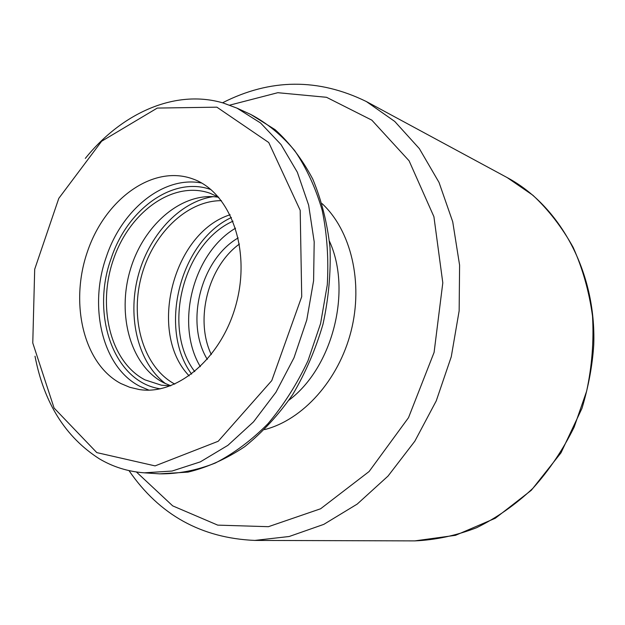 <?xml version="1.0" encoding="UTF-8"?>
<svg xmlns="http://www.w3.org/2000/svg" width="625" height="625" viewBox="0 0 625 625"><rect width="100%" height="100%" fill="white"/><g stroke="black" fill="none" stroke-linecap="round" stroke-linejoin="round"><path stroke-width="0.94" d="M170.773 385.773L163.82 382.828C130.758 365.938 116.758 315.25 130.203 270.125C143.297 224.891 182.219 191.242 218.711 197.281M165.555 383.664C138.203 362.977 127.328 318.219 137.828 277.055C148.273 235.883 179.211 201.75 213.117 196.641M221.453 200.664C186.258 200.523 151.812 234.891 141 277.859C129.969 320.781 143.812 367.422 174.797 384.117M189.172 375.891C147.422 332.852 172.906 232.617 230.148 214.758M191.617 374.102C157.859 328.695 180.094 241.258 231.445 217.492M233.016 221.172C183.195 243.281 161.547 328.398 194.758 371.625M239.414 244.031C208.016 266.766 194.57 319.625 211.297 354.594M238.203 237.906C200.805 259.461 184.742 322.602 207.305 359.406M35.008 356.195C43.969 402.852 65.398 437.047 99.305 458.789C113.055 466.945 128.055 471.625 144.305 472.828L172.07 471.039L200.336 461.867L227.906 445.328L253.531 421.844L275.945 392.258L294 357.789L306.766 320.016L313.594 280.734L314.195 241.828L308.641 205.125L297.352 172.258L281.023 144.555L260.578 122.992L237.047 108.164L223.086 102.953C175.172 88.875 121.828 113.07 85.312 158.406M216.883 107.172L268.75 142.531L300.188 210.297L301.719 296.68L271.766 380.609L218.211 441.266L155.086 465.891L96.812 452.609L54.094 408.039L32.773 342.977L34.695 269.25L58.789 198.367L101.617 141.25L157.273 108.07L216.883 107.172M120.828 383.516L129.766 387.297L139.219 389.523C177.477 395.859 222.891 357.156 236.656 302.188C250.82 247.32 229.414 191.625 192.773 178.914C152.695 164.312 105.234 199.328 87.594 251.195C69.453 302.859 83.281 363.68 120.828 383.516M200.344 366.672C174.82 324.578 193.023 252.984 235.562 228.188M218.609 197.172L210.195 193.305C173.227 180.094 129.516 211.922 113.477 259.32C96.969 306.531 110.242 361.969 145.016 379.875L161.398 385.203L170.633 385.828M144.305 472.828L159.5 473.852C177.82 474.055 196.383 470.469 215.188 463.094C233.805 453.523 251.391 440.398 267.953 423.727C283.562 405.219 296.906 384.211 308 360.703L320.586 323.531L327.281 284.859C328.773 258.914 327.078 234.086 322.211 210.367C315.633 187.805 306.445 167.875 294.664 150.578C281.664 135.117 267.07 123.094 250.875 114.516L237.047 108.164M264.602 429.602C302.719 419.914 338.609 380.312 351.055 331.281C363.547 282.266 350.93 230.328 322.078 203.602M289.07 400.07C332.672 367.477 352.195 290.703 329.461 241.234M201.586 183.016C163.625 175.477 121.953 209.633 106.375 256.711C88.281 307.102 102.492 367.57 140.039 386.398L148.914 390.125M210.992 189.609C172.852 175.727 127.234 209.383 111.18 258.367C90.57 314.43 113.547 382.062 160.328 388.828M136.422 471.984L172.703 505.875L217.719 525.125L268.43 526.688L320.602 508.773L369.102 471.531L408.516 417.664L434.094 352.398L442.805 282.844L433.914 216.695L409.094 160.812L371.82 120.141L326.523 97.297L277.781 92.703L229.719 105.141M128.992 470.609C159.352 514.844 201.289 538.117 254.813 540.422L289.188 536.5L323.781 524.375L357.219 504.078L388.047 476.055L414.828 441.203L436.25 400.875L451.266 356.766L459.148 310.844L459.594 265.172L452.719 221.766L439.023 182.422L419.344 148.617L394.742 121.438L366.414 101.57C318.297 78.031 270.336 78.438 222.539 102.797M507.203 177.602L532.883 195.242C548.586 209.914 562.008 227.289 573.156 247.359C582.719 268.727 589.172 291.664 592.523 316.172C593.945 341.18 591.977 366.18 586.633 391.188L574.156 427.109C562.945 449.805 549.203 470.188 532.93 488.266C515.516 504.664 496.75 517.812 476.625 527.711C456.109 535.602 435.508 539.992 414.82 540.891L455.539 535.312L495.289 518.258L531.328 490.266L561 452.82L581.992 408.312C588.562 386.305 592.477 365.125 593.75 344.766C596.328 271.625 559.711 205.633 507.203 177.602L366.414 101.57M159.5 473.852L188.016 472.117C207.398 467.406 226.289 458.938 244.68 446.703C262.43 432.43 278.414 415.086 292.641 394.672C305.531 372.828 315.656 349.32 323.008 324.148C328.578 298.523 330.914 273.031 330.023 247.688C327.273 222.953 321.516 200.086 312.75 179.062C302.43 159.531 289.883 143.062 275.102 129.664L250.875 114.516M254.813 540.422L414.82 540.891"/></g></svg>
